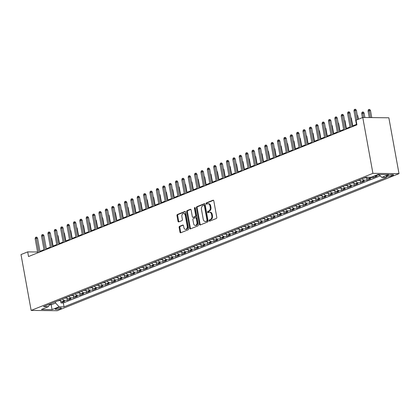<?xml version="1.0" encoding="UTF-8"?>
<svg xmlns="http://www.w3.org/2000/svg" width="420" height="420" viewBox="0 0 420 420"><rect width="100%" height="100%" fill="white"/><g stroke="black" fill="none" stroke-linecap="round" stroke-linejoin="round"><path stroke-width="0.63" d="M209.129 220.694A0.662 0.452 -89.4 0 0 209.685 221.156L216.332 218.489A0.945 0.646 -89.4 0 0 216.793 217.329L213.806 200.881A0.945 0.646 -89.4 0 0 213.187 200.183A0.945 0.646 -89.4 0 0 213.014 200.219L206.362 202.886A0.662 0.452 -89.4 0 0 206.593 204.162L207.454 203.816A3.035 2.074 -89.4 0 1 208.021 203.71A3.035 2.074 -89.4 0 1 209.99 205.936L210.236 207.307A3.035 2.074 -89.4 0 1 208.766 211.034L207.905 211.381A0.662 0.452 -89.4 0 0 208.142 212.662L208.997 212.315A3.035 2.074 -89.4 0 1 209.564 212.205A3.035 2.074 -89.4 0 1 211.533 214.436L211.785 215.806A3.035 2.074 -89.4 0 1 210.31 219.534L209.449 219.881A0.662 0.452 -89.4 0 0 209.129 220.694M209.564 212.205L210.268 212.216A3.035 2.074 -89.4 0 1 212.237 214.447L212.489 215.817A3.035 2.074 -89.4 0 1 211.019 219.544L210.158 219.886A0.662 0.452 -89.4 0 0 209.979 221.041M213.507 200.309L207.065 202.892A0.662 0.452 -89.4 0 0 206.892 204.041M208.021 203.71L208.724 203.716A3.035 2.074 -89.4 0 1 210.693 205.947L210.945 207.317A3.035 2.074 -89.4 0 1 209.47 211.045L208.614 211.391A0.662 0.452 -89.4 0 0 208.435 212.541M60.569 308.647A3.087 0.614 169.7 0 0 61.352 308.07A3.087 0.614 169.7 0 0 59.357 307.855A3.087 0.614 169.7 0 0 56.059 308.6A3.087 0.614 169.7 0 0 55.272 309.178A3.087 0.614 169.7 0 0 57.272 309.393A3.087 0.614 169.7 0 0 60.569 308.647M179.582 226.322A0.945 0.646 -89.4 0 0 179.12 227.483L179.959 232.097A0.945 0.646 -89.4 0 0 180.574 232.796A0.945 0.646 -89.4 0 0 180.752 232.764L188.139 229.798A0.945 0.646 -89.4 0 0 188.596 228.632L185.609 212.189A0.945 0.646 -89.4 0 0 184.994 211.491A0.945 0.646 -89.4 0 0 184.816 211.523L177.429 214.489A0.945 0.646 -89.4 0 0 176.972 215.649L177.986 221.225A0.945 0.646 -89.4 0 0 178.6 221.923A0.945 0.646 -89.4 0 0 178.778 221.886L181.939 220.621A0.945 0.646 -89.4 0 0 182.396 219.455L181.897 216.694A2.536 1.732 -89.4 0 1 183.598 213.486A2.536 1.732 -89.4 0 1 185.241 215.35L187.21 226.175A2.536 1.732 -89.4 0 1 185.509 229.383A2.536 1.732 -89.4 0 1 183.86 227.519L183.535 225.713A0.945 0.646 -89.4 0 0 182.921 225.02A0.945 0.646 -89.4 0 0 182.742 225.052L179.582 226.322L180.285 226.328A0.945 0.646 -89.4 0 0 179.828 227.493L180.663 232.108A0.945 0.646 -89.4 0 0 180.962 232.675M372.918 173.355L362.77 117.5L356.076 120.183L356.921 124.84L28.539 256.536L27.694 251.885L21 254.567L31.148 310.422L372.918 173.355L399 173.649L57.23 310.716L31.148 310.422M199.427 224.291A0.945 0.646 -89.4 0 0 200.041 224.989A0.945 0.646 -89.4 0 0 200.219 224.957L207.601 221.991A0.945 0.646 -89.4 0 0 208.063 220.831L205.076 204.383A0.945 0.646 -89.4 0 0 204.456 203.684A0.945 0.646 -89.4 0 0 204.283 203.716L196.896 206.682A0.945 0.646 -89.4 0 0 196.434 207.847L199.427 224.291L200.13 224.301A0.945 0.646 -89.4 0 0 200.429 224.868M197.873 225.897L190.486 228.858A0.945 0.646 -89.4 0 1 190.307 228.89A0.945 0.646 -89.4 0 1 189.693 228.197L186.706 211.748A0.945 0.646 -89.4 0 1 187.162 210.583L190.323 209.317A0.945 0.646 -89.4 0 1 190.502 209.281A0.945 0.646 -89.4 0 1 191.116 209.979L192.328 216.647A0.945 0.646 -89.4 0 0 192.943 217.345A0.945 0.646 -89.4 0 0 193.121 217.313L195.216 216.473A0.945 0.646 -89.4 0 0 195.678 215.308L194.413 208.362A0.662 0.452 -89.4 0 1 195.29 208.01L198.329 224.732A0.945 0.646 -89.4 0 1 197.873 225.897M60.575 300.725L60.974 302.909L64.801 301.376L62.228 301.35L64.78 300.326A3.864 2.714 -111.9 0 1 62.412 299.019M66.953 298.169L67.352 300.353L71.174 298.82L68.602 298.793L71.153 297.769A3.864 2.714 -111.9 0 1 68.791 296.462M73.332 295.612L73.726 297.796L77.553 296.263L74.981 296.237L77.532 295.213A3.864 2.714 -111.9 0 1 75.164 293.9M79.706 293.055L80.105 295.239L83.927 293.706L81.354 293.675L83.906 292.656A3.864 2.714 -111.9 0 1 81.543 291.344M86.084 290.498L86.478 292.682L90.305 291.149L87.733 291.118L90.284 290.099A3.864 2.714 -111.9 0 1 87.917 288.787M92.458 287.942L92.857 290.125L96.679 288.593L94.106 288.561L96.658 287.537A3.864 2.714 -111.9 0 1 94.295 286.23M98.837 285.385L99.23 287.569L103.058 286.036L100.485 286.004L103.037 284.981A3.864 2.714 -111.9 0 1 100.674 283.673M105.21 282.828L105.609 285.012L109.436 283.479L106.864 283.447L109.41 282.424A3.864 2.714 -111.9 0 1 107.048 281.117M111.589 280.271L111.983 282.455L115.81 280.917L113.237 280.891L115.789 279.867A3.864 2.714 -111.9 0 1 113.426 278.56M117.962 277.709L118.361 279.899L122.189 278.36L119.616 278.334L122.162 277.31A3.864 2.714 -111.9 0 1 119.8 276.003M124.341 275.153L124.735 277.342L128.562 275.804L125.99 275.777L128.541 274.754A3.864 2.714 -111.9 0 1 126.179 273.446M130.714 272.596L131.114 274.78L134.941 273.247L132.368 273.221L134.915 272.197A3.864 2.714 -111.9 0 1 132.552 270.889M137.093 270.039L137.487 272.223L141.314 270.69L138.742 270.664L141.293 269.64A3.864 2.714 -111.9 0 1 138.931 268.333M143.467 267.482L143.866 269.666L147.693 268.133L145.121 268.107L147.672 267.083A3.864 2.714 -111.9 0 1 145.304 265.771M149.846 264.925L150.245 267.109L154.066 265.577L151.494 265.545L154.046 264.526A3.864 2.714 -111.9 0 1 151.683 263.214M156.219 262.369L156.618 264.553L160.445 263.02L157.873 262.988L160.424 261.965A3.864 2.714 -111.9 0 1 158.056 260.657M162.598 259.812L162.997 261.996L166.819 260.463L164.246 260.432L166.798 259.408A3.864 2.714 -111.9 0 1 164.435 258.101M168.977 257.255L169.37 259.439L173.197 257.906L170.625 257.875L173.177 256.851A3.864 2.714 -111.9 0 1 170.809 255.544M175.35 254.698L175.749 256.882L179.571 255.35L176.999 255.318L179.55 254.294A3.864 2.714 -111.9 0 1 177.188 252.987M181.729 252.137L182.123 254.326L185.95 252.788L183.377 252.761L185.929 251.738A3.864 2.714 -111.9 0 1 183.561 250.43M188.102 249.58L188.501 251.769L192.323 250.231L189.751 250.204L192.302 249.181A3.864 2.714 -111.9 0 1 189.94 247.874M194.481 247.023L194.875 249.212L198.702 247.674L196.13 247.648L198.681 246.624A3.864 2.714 -111.9 0 1 196.319 245.317M200.855 244.466L201.254 246.65L205.081 245.117L202.503 245.091L205.054 244.067A3.864 2.714 -111.9 0 1 202.692 242.76M207.233 241.91L207.627 244.094L211.454 242.56L208.882 242.534L211.433 241.511A3.864 2.714 -111.9 0 1 209.071 240.198M213.607 239.353L214.006 241.537L217.833 240.004L215.261 239.972L217.807 238.954A3.864 2.714 -111.9 0 1 215.444 237.641M219.986 236.796L220.379 238.98L224.207 237.447L221.634 237.416L224.185 236.397A3.864 2.714 -111.9 0 1 221.823 235.084M226.359 234.239L226.758 236.423L230.585 234.89L228.013 234.859L230.559 233.835A3.864 2.714 -111.9 0 1 228.197 232.528M232.738 231.683L233.132 233.867L236.959 232.334L234.386 232.302L236.938 231.278A3.864 2.714 -111.9 0 1 234.575 229.971M239.111 229.126L239.51 231.31L243.338 229.777L240.765 229.745L243.316 228.722A3.864 2.714 -111.9 0 1 240.949 227.414M245.49 226.569L245.889 228.753L249.711 227.22L247.139 227.189L249.69 226.165A3.864 2.714 -111.9 0 1 247.328 224.858M251.864 224.007L252.263 226.196L256.09 224.658L253.517 224.632L256.069 223.608A3.864 2.714 -111.9 0 1 253.701 222.301M258.242 221.45L258.641 223.64L262.463 222.101L259.891 222.075L262.442 221.051A3.864 2.714 -111.9 0 1 260.08 219.744M264.621 218.894L265.015 221.078L268.842 219.544L266.269 219.518L268.821 218.495A3.864 2.714 -111.9 0 1 266.453 217.187M270.994 216.337L271.394 218.521L275.216 216.988L272.643 216.962L275.195 215.938A3.864 2.714 -111.9 0 1 272.832 214.631M277.373 213.78L277.767 215.964L281.594 214.431L279.022 214.405L281.573 213.381A3.864 2.714 -111.9 0 1 279.206 212.069M283.747 211.223L284.146 213.407L287.968 211.874L285.395 211.843L287.947 210.824A3.864 2.714 -111.9 0 1 285.584 209.512M290.125 208.666L290.519 210.851L294.346 209.317L291.774 209.286L294.326 208.268A3.864 2.714 -111.9 0 1 291.963 206.955M296.499 206.11L296.898 208.294L300.725 206.761L298.147 206.729L300.699 205.706A3.864 2.714 -111.9 0 1 298.337 204.398M302.878 203.553L303.272 205.737L307.099 204.204L304.526 204.172L307.078 203.149A3.864 2.714 -111.9 0 1 304.715 201.841M309.251 200.996L309.65 203.18L313.478 201.647L310.905 201.616L313.451 200.592A3.864 2.714 -111.9 0 1 311.089 199.285M315.63 198.434L316.024 200.624L319.851 199.085L317.279 199.059L319.83 198.035A3.864 2.714 -111.9 0 1 317.468 196.728M322.004 195.878L322.403 198.067L326.23 196.529L323.657 196.502L326.204 195.478A3.864 2.714 -111.9 0 1 323.841 194.171M328.382 193.321L328.776 195.51L332.603 193.972L330.031 193.946L332.582 192.922A3.864 2.714 -111.9 0 1 330.22 191.615M334.756 190.764L335.155 192.948L338.982 191.415L336.409 191.389L338.961 190.365A3.864 2.714 -111.9 0 1 336.593 189.058M341.135 188.207L341.534 190.391L345.356 188.858L342.783 188.832L345.334 187.808A3.864 2.714 -111.9 0 1 342.972 186.501M347.508 185.651L347.907 187.834L351.734 186.302L349.162 186.27L351.713 185.252A3.864 2.714 -111.9 0 1 349.346 183.939M353.887 183.094L354.286 185.278L358.108 183.745L355.535 183.713L358.087 182.695A3.864 2.714 -111.9 0 1 355.724 181.382M360.266 180.537L360.659 182.721L364.487 181.188L361.914 181.157L364.466 180.133A3.864 2.714 -111.9 0 1 362.098 178.826M366.639 177.98L367.038 180.164L370.86 178.631L368.288 178.6L370.839 177.576A3.864 2.714 -111.9 0 1 369.668 177.261M373.196 176.41L373.411 177.608L377.239 176.075L374.666 176.043A3.864 2.714 -111.9 0 1 374.231 175.996M388.395 175.34L386.993 175.907A2.993 0.593 169.7 0 0 386.237 176.463A2.993 0.593 169.7 0 0 388.169 176.673A2.993 0.593 169.7 0 0 391.367 175.954L392.768 175.392A2.993 0.593 169.7 0 0 393.53 174.83A2.993 0.593 169.7 0 0 391.592 174.62A2.993 0.593 169.7 0 0 388.395 175.34M60.974 302.909L63.336 302.941L64.045 306.847L386.689 177.45L381.754 177.398L379.034 174.473M64.045 306.847L59.11 306.794L52.096 309.608L41.386 309.488L48.4 306.673L43.465 306.616L366.104 177.219L371.038 177.277L378.053 174.463L388.768 174.584L381.754 177.398M379.565 175.046L377.218 175.019A3.864 2.714 -111.9 0 1 376.782 174.972M373.411 177.608L370.839 177.576M367.038 180.164L364.466 180.133M360.659 182.721L358.087 182.695M354.286 185.278L351.713 185.252M347.907 187.834L345.334 187.808M341.534 190.391L338.961 190.365M335.155 192.948L332.582 192.922M328.776 195.51L326.204 195.478M322.403 198.067L319.83 198.035M316.024 200.624L313.451 200.592M309.65 203.18L307.078 203.149M303.272 205.737L300.699 205.706M296.898 208.294L294.326 208.268M290.519 210.851L287.947 210.824M284.146 213.407L281.573 213.381M277.767 215.964L275.195 215.938M271.394 218.521L268.821 218.495M265.015 221.078L262.442 221.051M258.641 223.64L256.069 223.608M252.263 226.196L249.69 226.165M245.889 228.753L243.316 228.722M239.51 231.31L236.938 231.278M233.132 233.867L230.559 233.835M226.758 236.423L224.185 236.397M220.379 238.98L217.807 238.954M214.006 241.537L211.433 241.511M207.627 244.094L205.054 244.067M201.254 246.65L198.681 246.624M194.875 249.212L192.302 249.181M188.501 251.769L185.929 251.738M182.123 254.326L179.55 254.294M175.749 256.882L173.177 256.851M169.37 259.439L166.798 259.408M162.997 261.996L160.424 261.965M156.618 264.553L154.046 264.526M150.245 267.109L147.672 267.083M143.866 269.666L141.293 269.64M137.487 272.223L134.915 272.197M131.114 274.78L128.541 274.754M124.735 277.342L122.162 277.31M118.361 279.899L115.789 279.867M111.983 282.455L109.41 282.424M105.609 285.012L103.037 284.981M99.23 287.569L96.658 287.537M92.857 290.125L90.284 290.099M86.478 292.682L83.906 292.656M80.105 295.239L77.532 295.213M73.726 297.796L71.153 297.769M67.352 300.353L64.78 300.326M63.336 302.941L380.289 175.822M50.935 303.623L51.151 304.826L55.613 303.035L55.398 301.833M362.77 117.5L388.852 117.794L399 173.649M37.574 251.995L27.694 251.885M356.438 124.399L352.391 126.021M350.065 126.956L346.017 128.578M343.686 129.512L339.638 131.135M337.312 132.069L333.265 133.691M330.934 134.626L326.886 136.248M324.56 137.183L320.507 138.81M318.181 139.739L314.134 141.367M311.808 142.296L307.755 143.923M305.429 144.858L301.381 146.48M299.05 147.415L295.003 149.037M292.677 149.972L288.629 151.594M286.298 152.528L282.25 154.151M279.925 155.085L275.877 156.707M273.546 157.642L269.498 159.264M267.173 160.198L263.125 161.821M260.794 162.755L256.746 164.378M254.42 165.312L250.373 166.94M248.042 167.869L243.994 169.496M241.668 170.425L237.62 172.053M235.289 172.988L231.242 174.61M228.916 175.544L224.863 177.166M222.537 178.101L218.489 179.723M216.164 180.658L212.111 182.28M209.785 183.215L205.737 184.837M203.406 185.771L199.358 187.394M197.033 188.328L192.985 189.95M190.654 190.885L186.606 192.512M184.28 193.441L180.233 195.069M177.902 195.998L173.854 197.626M171.528 198.56L167.48 200.183M165.149 201.117L161.102 202.739M158.776 203.674L154.728 205.296M152.397 206.231L148.349 207.853M146.024 208.787L141.976 210.41M139.645 211.344L135.597 212.966M133.271 213.901L129.218 215.523M126.892 216.458L122.845 218.08M120.519 219.014L116.466 220.642M114.14 221.571L110.093 223.198M107.761 224.128L103.714 225.755M101.388 226.69L97.34 228.312M95.009 229.247L90.962 230.869M88.636 231.803L84.588 233.425M82.257 234.36L78.209 235.982M75.883 236.917L71.836 238.539M69.505 239.474L65.457 241.096M63.131 242.03L59.084 243.653M56.752 244.587L52.705 246.209M50.379 247.144L46.331 248.771M44 249.701L39.953 251.328M49.481 304.81L51.151 304.826L52.096 309.608M363.809 178.138L365.935 177.303A3.864 2.714 68.1 0 0 368.288 178.6M359.552 179.849A3.864 2.714 68.1 0 0 361.914 181.157M351.057 183.251L353.178 182.416A3.864 2.714 68.1 0 0 355.535 183.713M346.794 184.963A3.864 2.714 68.1 0 0 349.162 186.27M340.421 187.52A3.864 2.714 68.1 0 0 342.783 188.832M334.042 190.076A3.864 2.714 68.1 0 0 336.409 191.389M325.553 193.484L327.673 192.644A3.864 2.714 68.1 0 0 330.031 193.946M319.174 196.04L321.3 195.2A3.864 2.714 68.1 0 0 323.657 196.502M314.916 197.752A3.864 2.714 68.1 0 0 317.279 199.059M306.421 201.154L308.548 200.319A3.864 2.714 68.1 0 0 310.905 201.616M302.164 202.865A3.864 2.714 68.1 0 0 304.526 204.172M293.669 206.267L295.796 205.433A3.864 2.714 68.1 0 0 298.147 206.729M287.296 208.824L289.417 207.989A3.864 2.714 68.1 0 0 291.774 209.286M283.033 210.536A3.864 2.714 68.1 0 0 285.395 211.843M276.659 213.092A3.864 2.714 68.1 0 0 279.022 214.405M270.281 215.649A3.864 2.714 68.1 0 0 272.643 216.962M261.791 219.056L263.912 218.216A3.864 2.714 68.1 0 0 266.269 219.518M255.413 221.613L257.534 220.773A3.864 2.714 68.1 0 0 259.891 222.075M249.034 224.17L251.16 223.33A3.864 2.714 68.1 0 0 253.517 224.632M242.66 226.727L244.781 225.887A3.864 2.714 68.1 0 0 247.139 227.189M238.397 228.438A3.864 2.714 68.1 0 0 240.765 229.745M229.908 231.84L232.029 231.005A3.864 2.714 68.1 0 0 234.386 232.302M225.645 233.552A3.864 2.714 68.1 0 0 228.013 234.859M217.156 236.953L219.277 236.119A3.864 2.714 68.1 0 0 221.634 237.416M212.893 238.665A3.864 2.714 68.1 0 0 215.261 239.972M206.519 241.222A3.864 2.714 68.1 0 0 208.882 242.534M200.141 243.779A3.864 2.714 68.1 0 0 202.503 245.091M193.767 246.341A3.864 2.714 68.1 0 0 196.13 247.648M185.273 249.743L187.399 248.903A3.864 2.714 68.1 0 0 189.751 250.204M178.899 252.299L181.02 251.459A3.864 2.714 68.1 0 0 183.377 252.761M172.52 254.856L174.647 254.021A3.864 2.714 68.1 0 0 176.999 255.318M166.147 257.413L168.268 256.578A3.864 2.714 68.1 0 0 170.625 257.875M161.884 259.124A3.864 2.714 68.1 0 0 164.246 260.432M153.389 262.526L155.516 261.692A3.864 2.714 68.1 0 0 157.873 262.988M149.132 264.238A3.864 2.714 68.1 0 0 151.494 265.545M142.753 266.795A3.864 2.714 68.1 0 0 145.121 268.107M136.379 269.351A3.864 2.714 68.1 0 0 138.742 270.664M130.001 271.908A3.864 2.714 68.1 0 0 132.368 273.221M121.511 275.315L123.632 274.475A3.864 2.714 68.1 0 0 125.99 275.777M117.248 277.027A3.864 2.714 68.1 0 0 119.616 278.334M108.759 280.429L110.88 279.589A3.864 2.714 68.1 0 0 113.237 280.891M104.496 282.14A3.864 2.714 68.1 0 0 106.864 283.447M96.007 285.542L98.128 284.707A3.864 2.714 68.1 0 0 100.485 286.004M89.628 288.099L91.754 287.264A3.864 2.714 68.1 0 0 94.106 288.561M85.37 289.81A3.864 2.714 68.1 0 0 87.733 291.118M78.992 292.367A3.864 2.714 68.1 0 0 81.354 293.675M72.618 294.924A3.864 2.714 68.1 0 0 74.981 296.237M66.239 297.481A3.864 2.714 68.1 0 0 68.602 298.793M48.4 306.673L49.938 304.022M57.745 300.888L59.871 300.048A3.864 2.714 68.1 0 0 62.228 301.35M55.613 303.035L59.11 306.794M204.776 203.81L197.6 206.687A0.945 0.646 -89.4 0 0 197.143 207.853L200.13 224.301M206.682 220.988A0.662 0.452 -89.4 0 0 207.002 220.174L204.377 205.737A0.662 0.452 -89.4 0 0 203.826 205.275L202.918 205.637A3.035 2.074 -89.4 0 0 201.448 209.365L203.238 219.235A3.035 2.074 -89.4 0 0 205.207 221.461A3.035 2.074 -89.4 0 0 205.774 221.356L207.386 220.999A0.662 0.452 -89.4 0 0 207.706 220.185L207.002 220.174M204.53 205.28A0.662 0.452 -89.4 0 1 205.086 205.748L207.706 220.185M205.207 221.461L205.916 221.471A3.035 2.074 -89.4 0 0 206.477 221.361L205.774 221.356M207.386 220.999L206.477 221.361M190.816 209.407L187.866 210.593A0.945 0.646 -89.4 0 0 187.409 211.759L190.397 228.202A0.945 0.646 -89.4 0 0 190.696 228.774M193.473 217.313A0.945 0.646 -89.4 0 0 193.646 217.355A0.945 0.646 -89.4 0 0 193.825 217.319L195.919 216.478A0.945 0.646 -89.4 0 0 196.382 215.313L195.122 208.367L194.413 208.362M195.211 207.774A0.662 0.452 -89.4 0 0 195.122 208.367M193.589 223.571A2.536 1.732 -89.4 0 0 195.232 225.435A2.536 1.732 -89.4 0 0 196.933 222.227L196.24 218.411A0.945 0.646 -89.4 0 0 195.626 217.718A0.945 0.646 -89.4 0 0 195.447 217.749L193.352 218.589A0.945 0.646 -89.4 0 0 192.896 219.755L193.589 223.571M195.232 225.435L195.935 225.44A2.536 1.732 -89.4 0 0 197.642 222.238L196.933 222.227M195.626 217.718L196.329 217.723A0.945 0.646 -89.4 0 1 196.948 218.421L197.642 222.238M183.236 225.146L180.285 226.328M185.509 229.383L186.212 229.388A2.536 1.732 -89.4 0 0 187.913 226.186L187.21 226.175M183.598 213.486L184.301 213.491A2.536 1.732 -89.4 0 1 185.95 215.355L187.913 226.186M185.309 211.617L178.138 214.494A0.945 0.646 -89.4 0 0 177.676 215.66L178.689 221.235A0.945 0.646 -89.4 0 0 178.988 221.802M368.078 111.006L368.393 109.699L369.028 109.442L369.737 109.452L370.493 110.56L368.078 111.006L369.269 117.574M369.028 109.442L370.503 117.584M370.493 110.56L371.768 117.6M358.029 119.401L356.396 110.402L355.126 110.392L356.848 119.873M353.976 110.849L354.296 109.541L354.931 109.284L355.126 110.392L353.976 110.849L356.548 124.987M354.931 109.284L355.635 109.295L356.396 110.402M361.699 113.568L362.014 112.255L362.654 111.998L363.358 112.009L364.114 113.122L361.699 113.568L362.439 117.632M362.654 111.998L363.647 117.511M364.114 113.122L364.917 117.527M363.862 178.133L366.324 177.713M357.21 114.902L357.74 115.678L358.391 119.259M357.74 115.678L357.352 115.673M357.436 180.695L359.945 180.269M350.837 117.458L351.362 118.235L352.753 125.879M351.362 118.235L350.973 118.23M351.11 183.246L353.572 182.826M344.458 120.015L344.988 120.792L346.374 128.436M344.988 120.792L344.6 120.787M352.501 126.614L350.018 112.959L348.747 112.948L351.32 127.087M347.603 113.405L347.918 112.098L348.558 111.841L348.747 112.948L347.603 113.405L350.17 127.549M348.558 111.841L349.262 111.851L350.018 112.959M346.122 129.171L343.644 115.521L342.374 115.505L344.941 129.644M341.224 115.967L341.544 114.655L342.179 114.398L342.374 115.505L341.224 115.967L343.796 130.106M342.179 114.398L342.883 114.408L343.644 115.521M339.749 131.728L337.265 118.078L335.995 118.062L338.567 132.2M334.85 118.524L335.165 117.212L335.806 116.96L335.995 118.062L334.85 118.524L337.418 132.662M335.806 116.96L336.509 116.965L337.265 118.078M333.37 134.285L330.887 120.635L329.621 120.619L332.189 134.757M328.471 121.081L328.792 119.768L329.427 119.516L329.621 120.619L328.471 121.081L331.044 135.219M329.427 119.516L330.131 119.522L330.887 120.635M344.678 185.808L347.193 185.383M338.084 122.577L338.609 123.349L340.001 130.993M338.609 123.349L338.221 123.344M326.991 136.841L324.513 123.191L323.243 123.176L325.815 137.314M322.098 123.638L322.413 122.325L323.048 122.073L323.243 123.176L322.098 123.638L324.665 137.776M323.048 122.073L323.757 122.078L324.513 123.191M338.305 188.365L340.814 187.94M331.706 125.134L332.236 125.906L333.622 133.549M332.236 125.906L331.847 125.9M320.618 139.398L318.134 125.748L316.869 125.732L319.436 139.871M315.719 126.194L316.04 124.882L316.675 124.63L316.869 125.732L315.719 126.194L318.292 140.333M316.675 124.63L317.378 124.635L318.134 125.748M331.926 190.927L334.441 190.496M325.332 127.691L325.857 128.462L327.248 136.106M325.857 128.462L325.469 128.457M314.239 141.955L311.761 128.305L310.49 128.289L313.063 142.427M309.346 128.751L309.661 127.444L310.296 127.186L310.49 128.289L309.346 128.751L311.913 142.889M310.296 127.186L311.005 127.192L311.761 128.305M325.605 193.478L328.062 193.053M318.953 130.247L319.483 131.019L320.869 138.663M319.483 131.019L319.095 131.014M307.865 144.512L305.382 130.862L304.117 130.846L306.684 144.989M302.967 131.308L303.282 130.001L303.923 129.743L304.117 130.846L302.967 131.308L305.534 145.446M303.923 129.743L304.626 129.749L305.382 130.862M319.226 196.035L321.689 195.615M312.58 132.804L313.105 133.576L314.496 141.22M313.105 133.576L312.716 133.576M301.487 147.068L299.008 133.418L297.738 133.403L300.31 147.546M296.594 133.864L296.909 132.557L297.544 132.3L297.738 133.403L296.594 133.864L299.161 148.003M297.544 132.3L298.252 132.311L299.008 133.418M312.8 198.597L315.31 198.172M306.201 135.361L306.726 136.133L308.117 143.777M306.726 136.133L306.343 136.133M295.113 149.63L292.63 135.975L291.365 135.965L293.932 150.103M290.215 136.421L290.53 135.114L291.17 134.857L291.365 135.965L290.215 136.421L292.782 150.559M291.17 134.857L291.874 134.867L292.63 135.975M306.474 201.149L308.936 200.728M299.828 137.917L300.353 138.695L301.739 146.333M300.353 138.695L299.964 138.689M288.734 152.187L286.256 138.532L284.986 138.521L287.553 152.659M283.836 138.978L284.156 137.671L284.792 137.413L284.986 138.521L283.836 138.978L286.409 153.122M284.792 137.413L285.5 137.424L286.256 138.532M300.048 203.71L302.558 203.285M293.449 140.474L293.974 141.251L295.365 148.89M293.974 141.251L293.591 141.246M282.361 154.744L279.877 141.089L278.612 141.078L281.18 155.216M277.463 141.535L277.778 140.228L278.418 139.97L278.612 141.078L277.463 141.535L280.03 155.678M278.418 139.97L279.121 139.981L279.877 141.089M293.722 206.262L296.184 205.842M287.07 143.031L287.6 143.808L288.986 151.447M287.6 143.808L287.212 143.803M275.982 157.3L273.504 143.651L272.233 143.635L274.801 157.773M271.084 144.097L271.404 142.784L272.039 142.527L272.233 143.635L271.084 144.097L273.656 158.235M272.039 142.527L272.743 142.537L273.504 143.651M287.343 208.819L289.805 208.399M280.697 145.588L281.221 146.365L282.613 154.009M281.221 146.365L280.838 146.359M269.608 159.857L267.125 146.207L265.855 146.191L268.427 160.33M264.71 146.653L265.025 145.341L265.666 145.089L265.855 146.191L264.71 146.653L267.278 160.792M265.666 145.089L266.369 145.094L267.125 146.207M280.917 211.381L283.432 210.956M274.318 148.15L274.848 148.922L276.234 156.566M274.848 148.922L274.459 148.916M263.23 162.414L260.752 148.764L259.481 148.748L262.048 162.887M258.332 149.21L258.652 147.898L259.287 147.646L259.481 148.748L258.332 149.21L260.904 163.349M259.287 147.646L259.99 147.651L260.752 148.764M274.544 213.938L277.053 213.512M267.944 150.707L268.469 151.478L269.861 159.122M268.469 151.478L268.086 151.473M256.856 164.971L254.373 151.321L253.103 151.305L255.675 165.443M251.958 151.767L252.273 150.454L252.914 150.203L253.103 151.305L251.958 151.767L254.525 165.905M252.914 150.203L253.617 150.208L254.373 151.321M268.165 216.494L270.68 216.069M261.566 153.263L262.096 154.035L263.482 161.679M262.096 154.035L261.707 154.03M250.478 167.528L248 153.878L246.729 153.862L249.296 168M245.579 154.324L245.9 153.017L246.535 152.759L246.729 153.862L245.579 154.324L248.152 168.462M246.535 152.759L247.238 152.765L248 153.878M261.839 219.046L264.301 218.626M255.192 155.82L255.717 156.592L257.108 164.236M255.717 156.592L255.328 156.587M244.104 170.084L241.621 156.434L240.35 156.418L242.923 170.562M239.206 156.881L239.521 155.573L240.161 155.316L240.35 156.418L239.206 156.881L241.773 171.019M240.161 155.316L240.865 155.321L241.621 156.434M255.465 221.608L257.927 221.188M248.813 158.377L249.344 159.149L250.73 166.792M249.344 159.149L248.955 159.143M237.725 172.641L235.242 158.991L233.977 158.975L236.544 173.119M232.827 159.437L233.147 158.13L233.783 157.873L233.977 158.975L232.827 159.437L235.4 173.576M233.783 157.873L234.486 157.883L235.242 158.991M249.086 224.165L251.548 223.745M242.44 160.934L242.965 161.705L244.356 169.349M242.965 161.705L242.576 161.705M231.347 175.203L228.869 161.548L227.598 161.537L230.171 175.675M226.453 161.994L226.769 160.687L227.409 160.429L227.598 161.537L226.453 161.994L229.021 176.132M227.409 160.429L228.113 160.44L228.869 161.548M242.713 226.721L245.17 226.301M236.061 163.49L236.591 164.262L237.977 171.906M236.591 164.262L236.203 164.262M224.973 177.76L222.49 164.105L221.225 164.094L223.792 178.232M220.075 164.551L220.395 163.244L221.03 162.986L221.225 164.094L220.075 164.551L222.647 178.689M221.03 162.986L221.734 162.997L222.49 164.105M236.282 229.283L238.796 228.858M229.688 166.047L230.213 166.824L231.604 174.463M230.213 166.824L229.824 166.819M218.594 180.316L216.116 166.661L214.846 166.651L217.418 180.789M213.701 167.108L214.016 165.8L214.652 165.543L214.846 166.651L213.701 167.108L216.269 181.251M214.652 165.543L215.36 165.553L216.116 166.661M229.96 231.835L232.417 231.415M223.309 168.604L223.839 169.381L225.225 177.02M223.839 169.381L223.451 169.376M212.221 182.873L209.738 169.223L208.472 169.208L211.04 183.346M207.322 169.664L207.638 168.357L208.278 168.1L208.472 169.208L207.322 169.664L209.89 183.808M208.278 168.1L208.982 168.11L209.738 169.223M223.529 234.397L226.044 233.972M216.935 171.16L217.46 171.938L218.852 179.582M217.46 171.938L217.072 171.932M205.842 185.43L203.364 171.78L202.094 171.764L204.666 185.903M200.949 172.226L201.264 170.914L201.899 170.657L202.094 171.764L200.949 172.226L203.516 186.365M201.899 170.657L202.608 170.667L203.364 171.78M217.208 236.948L219.665 236.528M210.556 173.717L211.082 174.494L212.473 182.138M211.082 174.494L210.698 174.489M210.777 239.51L213.292 239.085M204.183 176.279L204.708 177.051L206.094 184.695M204.708 177.051L204.32 177.046M204.404 242.067L206.913 241.642M197.804 178.836L198.329 179.608L199.721 187.252M198.329 179.608L197.946 179.603M199.469 187.987L196.985 174.337L195.72 174.321L198.287 188.459M194.57 174.783L194.885 173.471L195.526 173.219L195.72 174.321L194.57 174.783L197.138 188.921M195.526 173.219L196.229 173.224L196.985 174.337M193.09 190.543L190.612 176.894L189.341 176.878L191.909 191.016M188.191 177.34L188.512 176.027L189.147 175.775L189.341 176.878L188.191 177.34L190.764 191.478M189.147 175.775L189.856 175.781L190.612 176.894M186.716 193.1L184.233 179.45L182.968 179.434L185.535 193.573M181.818 179.897L182.133 178.584L182.774 178.332L182.968 179.434L181.818 179.897L184.385 194.035M182.774 178.332L183.477 178.337L184.233 179.45M198.025 244.624L200.54 244.198M191.425 181.393L191.956 182.165L193.342 189.809M191.956 182.165L191.567 182.159M180.338 195.657L177.859 182.007L176.589 181.991L179.156 196.13M175.439 182.453L175.76 181.146L176.395 180.889L176.589 181.991L175.439 182.453L178.012 196.591M176.395 180.889L177.098 180.894L177.859 182.007M191.651 247.186L194.161 246.755M185.052 183.95L185.577 184.721L186.968 192.365M185.577 184.721L185.194 184.716M173.964 198.214L171.481 184.564L170.21 184.548L172.783 198.691M169.066 185.01L169.381 183.703L170.021 183.446L170.21 184.548L169.066 185.01L171.633 199.148M170.021 183.446L170.725 183.451L171.481 184.564M185.325 249.737L187.787 249.317M178.673 186.506L179.203 187.278L180.59 194.922M179.203 187.278L178.815 187.273M167.585 200.771L165.107 187.121L163.837 187.105L166.404 201.248M162.687 187.567L163.007 186.26L163.643 186.002L163.837 187.105L162.687 187.567L165.26 201.705M163.643 186.002L164.346 186.013L165.107 187.121M178.946 252.294L181.409 251.874M172.3 189.063L172.825 189.835L174.216 197.479M172.825 189.835L172.441 189.835M161.212 203.333L158.728 189.677L157.458 189.667L160.03 203.805M156.314 190.124L156.629 188.816L157.269 188.559L157.458 189.667L156.314 190.124L158.881 204.262M157.269 188.559L157.972 188.57L158.728 189.677M172.573 254.851L175.035 254.431M165.921 191.62L166.451 192.397L167.837 200.035M166.451 192.397L166.063 192.392M154.833 205.889L152.355 192.234L151.084 192.224L153.652 206.362M149.935 192.68L150.255 191.373L150.89 191.116L151.084 192.224L149.935 192.68L152.507 206.824M150.89 191.116L151.594 191.126L152.355 192.234M166.194 257.408L168.656 256.988M159.547 194.177L160.072 194.953L161.464 202.592M160.072 194.953L159.684 194.948M148.459 208.446L145.976 194.791L144.706 194.78L147.278 208.918M143.561 195.237L143.876 193.93L144.517 193.672L144.706 194.78L143.561 195.237L146.129 209.381M144.517 193.672L145.22 193.683L145.976 194.791M159.768 259.97L162.283 259.544M153.169 196.733L153.699 197.51L155.085 205.149M153.699 197.51L153.31 197.505M142.081 211.003L139.597 197.353L138.332 197.337L140.9 211.475M137.183 197.799L137.503 196.487L138.138 196.229L138.332 197.337L137.183 197.799L139.755 211.937M138.138 196.229L138.841 196.24L139.597 197.353M153.442 262.521L155.904 262.101M146.795 199.29L147.32 200.067L148.712 207.711M147.32 200.067L146.932 200.062M135.702 213.559L133.224 199.909L131.954 199.894L134.526 214.032M130.809 200.356L131.124 199.043L131.764 198.791L131.954 199.894L130.809 200.356L133.376 214.494M131.764 198.791L132.468 198.797L133.224 199.909M147.016 265.083L149.525 264.658M140.416 201.852L140.947 202.624L142.333 210.268M140.947 202.624L140.558 202.619M129.329 216.116L126.845 202.466L125.58 202.451L128.147 216.589M124.43 202.913L124.751 201.6L125.386 201.348L125.58 202.451L124.43 202.913L127.003 217.051M125.386 201.348L126.089 201.353L126.845 202.466M140.637 267.64L143.152 267.215M134.043 204.409L134.568 205.18L135.959 212.825M134.568 205.18L134.18 205.175M122.95 218.673L120.472 205.023L119.201 205.007L121.774 219.146M118.057 205.469L118.372 204.157L119.007 203.905L119.201 205.007L118.057 205.469L120.624 219.608M119.007 203.905L119.716 203.91L120.472 205.023M134.264 270.197L136.773 269.771M127.664 206.966L128.195 207.737L129.581 215.381M128.195 207.737L127.806 207.732M116.576 221.23L114.093 207.58L112.828 207.564L115.395 221.702M111.678 208.026L111.993 206.719L112.633 206.462L112.828 207.564L111.678 208.026L114.245 222.164M112.633 206.462L113.337 206.467L114.093 207.58M127.885 272.758L130.399 272.328M121.291 209.522L121.816 210.294L123.207 217.938M121.816 210.294L121.427 210.289M110.198 223.787L107.72 210.137L106.449 210.121L109.022 224.259M105.305 210.583L105.62 209.276L106.255 209.018L106.449 210.121L105.305 210.583L107.872 224.721M106.255 209.018L106.964 209.024L107.72 210.137M121.564 275.31L124.021 274.89M114.912 212.079L115.437 212.851L116.828 220.495M115.437 212.851L115.054 212.846M103.824 226.343L101.341 212.693L100.076 212.678L102.643 226.821M98.926 213.14L99.241 211.832L99.881 211.575L100.076 212.678L98.926 213.14L101.493 227.278M99.881 211.575L100.585 211.585L101.341 212.693M115.133 277.872L117.647 277.447M108.539 214.636L109.064 215.408L110.45 223.052M109.064 215.408L108.675 215.408M97.445 228.905L94.967 215.25L93.697 215.24L96.269 229.378M92.547 215.696L92.867 214.389L93.502 214.132L93.697 215.24L92.547 215.696L95.12 229.834M93.502 214.132L94.211 214.142L94.967 215.25M108.811 280.423L111.269 280.004M102.16 217.192L102.685 217.964L104.076 225.608M102.685 217.964L102.302 217.964M91.072 231.462L88.589 217.807L87.323 217.796L89.891 231.934M86.173 218.253L86.489 216.946L87.129 216.689L87.323 217.796L86.173 218.253L88.741 232.391M87.129 216.689L87.833 216.699L88.589 217.807M102.38 282.986L104.895 282.56M95.781 219.749L96.311 220.526L97.697 228.165M96.311 220.526L95.923 220.521M84.693 234.019L82.215 220.364L80.945 220.353L83.512 234.491M79.795 220.81L80.115 219.503L80.75 219.245L80.945 220.353L79.795 220.81L82.367 234.953M80.75 219.245L81.454 219.256L82.215 220.364M96.054 285.537L98.516 285.117M89.408 222.306L89.933 223.083L91.324 230.722M89.933 223.083L89.549 223.078M78.32 236.576L75.836 222.925L74.566 222.91L77.138 237.048M73.421 223.367L73.736 222.059L74.377 221.802L74.566 222.91L73.421 223.367L75.989 237.51M74.377 221.802L75.08 221.812L75.836 222.925M89.68 288.094L92.143 287.674M83.029 224.863L83.559 225.64L84.945 233.284M83.559 225.64L83.17 225.635M71.941 239.132L69.463 225.482L68.192 225.466L70.76 239.605M67.043 225.928L67.363 224.616L67.998 224.359L68.192 225.466L67.043 225.928L69.615 240.067M67.998 224.359L68.702 224.369L69.463 225.482M83.255 290.656L85.764 290.231M76.655 227.419L77.18 228.197L78.572 235.841M77.18 228.197L76.797 228.191M65.567 241.689L63.084 228.039L61.813 228.023L64.386 242.162M60.669 228.485L60.984 227.173L61.624 226.921L61.813 228.023L60.669 228.485L63.236 242.624M61.624 226.921L62.328 226.926L63.084 228.039M76.876 293.213L79.391 292.787M70.277 229.982L70.807 230.753L72.193 238.397M70.807 230.753L70.418 230.748M59.188 244.246L56.711 230.596L55.44 230.58L58.007 244.718M54.29 231.042L54.611 229.73L55.246 229.478L55.44 230.58L54.29 231.042L56.863 245.18M55.246 229.478L55.949 229.483L56.711 230.596M70.502 295.769L73.012 295.344M63.903 232.538L64.428 233.31L65.819 240.954M64.428 233.31L64.04 233.305M52.815 246.803L50.332 233.153L49.061 233.137L51.634 247.275M47.917 233.599L48.232 232.286L48.872 232.034L49.061 233.137L47.917 233.599L50.484 247.737M48.872 232.034L49.576 232.04L50.332 233.153M64.124 298.326L66.638 297.901M57.524 235.095L58.055 235.867L59.441 243.511M58.055 235.867L57.666 235.862M46.436 249.359L43.953 235.709L42.688 235.694L45.255 249.832M41.538 236.156L41.858 234.848L42.493 234.591L42.688 235.694L41.538 236.156L44.111 250.294M42.493 234.591L43.197 234.596L43.953 235.709M57.797 300.883L60.26 300.457M51.151 237.652L51.676 238.423L53.067 246.067M51.676 238.423L51.287 238.418M40.057 251.916L37.58 238.266L36.309 238.25L38.882 252.394M35.165 238.712L35.48 237.405L36.12 237.148L36.309 238.25L35.165 238.712L37.732 252.851M36.12 237.148L36.824 237.153L37.58 238.266M374.666 176.043L377.218 175.019M392.621 174.573L392.768 175.392M391.135 174.678L391.367 175.954M211.019 219.544L210.31 219.534M212.489 215.817L211.785 215.806M212.237 214.447L211.533 214.436M208.614 211.391L207.905 211.381M209.47 211.045L208.766 211.034M210.945 207.317L210.236 207.307M210.693 205.947L209.99 205.936M207.065 202.892L206.362 202.886M213.365 200.219L213.014 200.219M210.158 219.886L209.449 219.881M197.143 207.853L196.434 207.847M197.6 206.687L196.896 206.682M204.635 203.721L204.283 203.716M205.086 205.748L204.377 205.737M190.397 228.202L189.693 228.197M187.409 211.759L186.706 211.748M187.866 210.593L187.162 210.583M190.675 209.317L190.323 209.317M193.825 217.319L193.121 217.313M195.919 216.478L195.216 216.473M196.382 215.313L195.678 215.308M196.948 218.421L196.24 218.411M183.094 225.057L182.742 225.052M185.95 215.355L185.241 215.35M178.689 221.235L177.986 221.225M177.676 215.66L176.972 215.649M178.138 214.494L177.429 214.489M185.167 211.528L184.816 211.523M180.663 232.108L179.959 232.097M179.828 227.493L179.12 227.483M357.483 180.689L359.557 179.86M344.731 185.803L346.805 184.973M338.357 188.359L340.426 187.53M331.979 190.916L334.052 190.087M312.853 198.592L314.921 197.757M300.101 203.705L302.169 202.876M280.969 211.376L283.043 210.546M274.591 213.932L276.665 213.103M268.217 216.489L270.291 215.66M236.334 229.278L238.408 228.448M223.582 234.392L225.656 233.562M210.829 239.505L212.903 238.675M204.456 242.062L206.525 241.232M198.077 244.619L200.151 243.789M191.698 247.18L193.772 246.346M159.821 259.964L161.889 259.135M147.068 265.078L149.137 264.248M140.69 267.635L142.763 266.805M134.316 270.191L136.385 269.362M127.937 272.748L130.011 271.919M115.185 277.867L117.259 277.032M102.433 282.98L104.507 282.151M83.302 290.651L85.376 289.821M76.928 293.207L79.002 292.378M70.549 295.764L72.623 294.935M64.176 298.321L66.245 297.491M204.656 205.259L203.947 205.249M193.646 217.355L192.943 217.345"/></g></svg>
